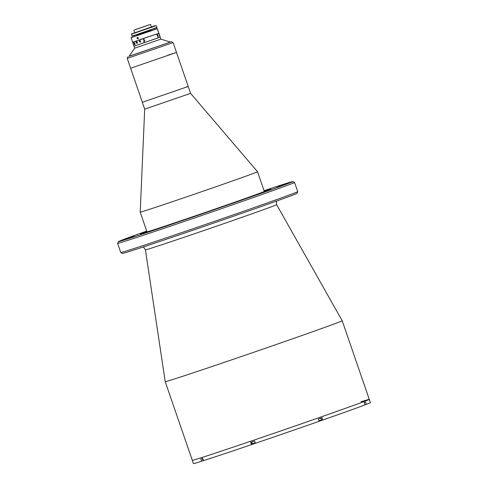 <?xml version="1.0" encoding="UTF-8"?>
<svg xmlns="http://www.w3.org/2000/svg" width="488" height="488" viewBox="0 0 488 488"><rect width="100%" height="100%" fill="white"/><g stroke="black" fill="none" stroke-linecap="round" stroke-linejoin="round"><path stroke-width="0.73" d="M264.191 191.082A68.979 0.756 161 0 1 270.852 189.143A68.979 0.756 161 0 1 220.546 207.241A68.979 0.756 161 0 1 147.126 232.093A68.979 0.756 161 0 1 140.416 234.051A68.979 0.756 161 0 1 146.864 231.483A68.283 0.75 -19 0 0 141.075 233.819A68.283 0.75 -19 0 0 147.712 231.891A68.283 0.75 -19 0 0 220.741 207.168A68.283 0.75 -19 0 0 270.193 189.362A68.283 0.75 -19 0 0 264.197 191.101M146.723 231.086A92.201 1.013 -19 0 0 118.456 241.603A92.201 1.013 -19 0 0 127.423 238.998A92.201 1.013 -19 0 0 226.036 205.613A92.201 1.013 -19 0 0 292.8 181.573A92.201 1.013 -19 0 0 283.845 184.196A92.201 1.013 -19 0 0 264.057 190.692M292.8 181.573L294.563 182.433A93.586 1.025 161 0 1 294.575 182.439A93.586 1.025 161 0 1 226.316 206.997A93.586 1.025 161 0 1 126.703 240.718A93.586 1.025 161 0 1 117.596 243.378A93.586 1.025 161 0 1 117.602 243.366L118.456 241.603M117.596 243.378L120.756 252.552A93.586 1.025 -19 0 0 120.768 252.564A93.586 1.025 -19 0 0 129.863 249.893A93.586 1.025 -19 0 0 229.006 216.343A93.586 1.025 -19 0 0 297.729 191.625A93.586 1.025 -19 0 0 297.735 191.613L294.575 182.439M297.729 191.625L296.869 193.388A92.201 1.013 161 0 1 229.165 217.739A92.201 1.013 161 0 1 131.486 250.795A92.201 1.013 161 0 1 122.531 253.418L120.768 252.564M165.219 381.671L145.424 249.856A69.388 0.762 161 0 0 152.171 247.886A69.388 0.762 161 0 0 226.096 222.864A69.388 0.762 161 0 0 276.635 204.673L342.192 320.732A93.586 1.025 161 0 1 273.939 345.297A93.586 1.025 161 0 1 174.32 379.011A93.586 1.025 161 0 1 165.219 381.671L193.425 463.6A93.586 1.025 161 0 0 201.623 461.227L200.836 458.933A93.586 1.025 161 0 0 201.739 458.647A93.586 1.025 161 0 0 202.691 458.342L203.478 460.635A93.586 1.025 161 0 0 251.448 444.641L255.401 443.238M201.404 457.665A93.586 1.025 161 0 1 192.296 460.324A93.586 1.025 161 0 0 201.404 457.665A93.586 1.025 161 0 0 301.017 423.944A93.586 1.025 161 0 0 369.276 399.385A93.586 1.025 161 0 1 301.017 423.944A93.586 1.025 161 0 1 201.404 457.665M191.955 217.276L190.119 217.892A83.881 0.921 161 0 1 170.513 224.559L168.195 225.419A89.426 0.982 -19 0 0 189.094 218.313L191.955 217.276M288.335 183.305L283.412 185.007A83.881 0.921 161 0 1 276.745 187.544L281.448 185.952A89.426 0.982 -19 0 0 288.554 183.25L288.335 183.305M130.894 237.778L133.505 236.875L130.894 237.778M240.596 200.47L243.207 199.561L240.596 200.47M277.904 186.282L280.515 185.373L277.904 186.282M134.523 235.619L129.82 237.241A89.426 0.982 -19 0 0 122.714 239.944L127.856 238.187A83.881 0.921 161 0 1 134.523 235.649L134.523 235.619M146.235 210.371A62.043 0.683 161 0 1 140.202 212.134A62.043 0.683 161 0 1 140.196 212.134L146.967 231.794A62.043 0.683 161 0 0 153.006 230.037A62.043 0.683 161 0 0 219.045 207.681A62.043 0.683 161 0 0 264.301 191.4L257.53 171.733A62.043 0.683 161 0 1 212.28 188.02A62.043 0.683 161 0 1 146.235 210.371M185.855 87.163L188.215 86.48L190.582 93.361L144.698 109.153L140.196 212.134M167.738 55.235L176.491 52.442L188.215 86.48L142.331 102.273L144.698 109.159M262.514 192.272L266.247 190.973L262.514 192.272M231.233 203.478L234.966 202.178L231.233 203.478M183.927 219.801L187.66 218.508L183.927 219.801M148.303 231.684L152.03 230.385L148.303 231.684M146.888 231.556L145.021 232.221L146.9 231.599M190.582 93.361L257.524 171.733A62.043 0.683 161 0 1 257.53 171.733M129.143 56.199L171.343 41.748L173.112 42.608L176.491 52.442L130.613 68.241L142.331 102.273L188.215 86.48M364.975 404.857L366.342 404.387L365.555 402.094A93.586 1.025 161 0 1 364.2 402.612L364.993 404.906A93.586 1.025 161 0 1 322.879 419.991L319.097 421.254M322.879 419.991L322.086 417.697A93.586 1.025 161 0 1 318.329 419.015L319.115 421.309A93.586 1.025 161 0 1 255.419 443.293L254.626 440.993A93.586 1.025 161 0 1 250.655 442.348L251.448 444.641M201.623 461.227L203.459 460.587M360.937 401.801A93.586 1.025 161 0 1 369.276 399.385L370.404 402.661A93.586 1.025 161 0 1 366.342 404.387M170.123 42.133L129.07 56.309L170.361 42.09L160.918 39.138L134.694 48.166L129.07 56.303M171.343 41.748L170.239 42.047M173.112 42.608L127.228 58.407L130.613 68.241L176.491 52.442M364.231 402.6L364.804 404.351M320.872 418.125L321.47 419.875L318.926 420.766M321.47 419.875L318.993 420.961M255.23 442.744L252.284 443.745L251.686 442M255.297 442.939L252.284 443.745M203.289 460.092L202.898 460.215L202.3 458.47M203.356 460.288L202.898 460.215M158.887 37.564L134.017 46.201L134.694 48.166M139.903 40.705L139.537 41.041L139.757 41.675L140.288 40.937L139.903 40.705M140.294 42.206L139.159 41.273L139.891 40.602L140.471 40.833L139.788 41.773L140.227 42.127L140.672 41.7L140.263 42.218L139.159 41.273L139.891 40.602M136.744 41.919L137.061 42.84L136.738 41.919M136.841 43.255L137.061 42.84L136.835 43.261L136.542 42.981L136.841 43.255M136.536 41.761L136.939 41.626L137.457 43.127L136.86 43.359L136.408 42.974L135.92 41.962L136.292 41.84L136.542 42.981M158.264 36.704L158.02 37.009L156.959 34.709L157.514 34.502L158.301 36.795L158.02 37.009M159.667 36.283L158.905 33.977L159.667 36.283M139.983 39.601L158.887 33.239L132.663 42.267L134.017 46.201L160.241 37.173L160.918 39.138M143.624 39.333L144.844 40.223L144.381 41.712L143.887 41.877L143.576 41.334L144.381 41.602L144.588 40.309L143.643 39.43L143.191 40.217L143.624 39.333M140.227 42.127L140.52 41.596M137.457 43.127L136.86 43.359L135.92 41.968M134.407 44.402L133.761 42.663L134.596 43.67L134.389 42.462L135.176 44.756L134.407 44.402M133.755 45.225L133.639 44.872L133.755 45.225M133.413 44.182L132.913 42.907L133.413 44.182M157.508 34.508L158.112 36.759M134.511 43.804L134.908 44.737L134.511 43.804M148.456 25.065L135.152 29.683L148.456 25.065M134.694 29.884L150.487 24.4L134.694 29.884M137.03 35.136L151.054 30.305M156.861 28.432L157.307 28.652L154.482 29.719L131.083 37.68L132.663 42.267L158.887 33.239L160.241 37.173M138.391 37.869L137.994 38.918L137.03 38.326L137.403 37.289L138.391 37.869M158.094 30.945C158.447 32.013 158.417 32.031 157.984 31.006C157.685 29.92 157.722 29.896 158.094 30.945C158.447 32.013 158.417 32.031 157.984 31.006C157.685 29.92 157.722 29.896 158.094 30.945M151.085 30.384L137.055 35.215M155.44 28.121L132.028 36.106L131.571 33.916L154.653 25.827L151.353 26.913L156.245 25.571L153.427 26.639L131.376 34.203M132.358 36.21L156.898 27.474C156.264 28.036 158.289 27.133 155.05 28.408L132.352 36.216M133.645 33.19L131.571 33.916M320.951 418.094L321.732 420.357M251.503 442.061L252.284 444.324M142.978 247.056L143.838 247.44L145.424 249.856M276.635 204.673L276.299 202.093L276.836 200.964M342.192 320.732L369.276 399.385M128.088 56.645L127.228 58.407M150.914 29.884L151.109 30.463M133.84 30.134L134.779 32.861M150.487 24.4L151.426 27.133M136.884 34.715L137.085 35.288M131.303 37.234L131.089 37.68M157.307 28.652L158.887 33.239M156.245 25.571L156.898 27.474"/></g></svg>
